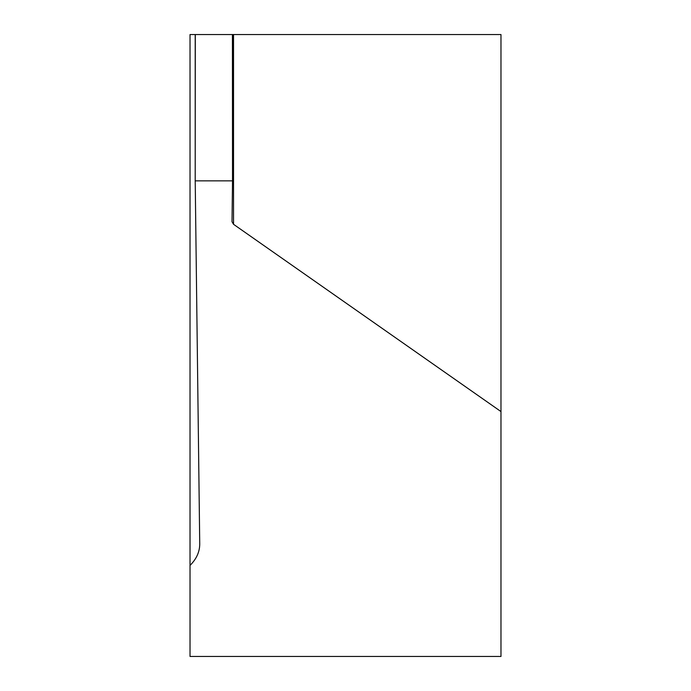 <?xml version="1.0" encoding="UTF-8"?>
<svg xmlns="http://www.w3.org/2000/svg" width="691" height="691" viewBox="0 0 691 691"><rect width="100%" height="100%" fill="white"/><g stroke="black" fill="none" stroke-linecap="round" stroke-linejoin="round"><path stroke-width="1.04" d="M190.025 345.5L190.025 195.208L190.025 345.5M190.025 125.589L190.025 195.208M190.025 495.793L190.025 656.45L500.975 656.45L500.975 34.55L232.012 34.55M199.734 544.266L199.734 543.947C199.734 551.815 196.503 558.976 190.025 565.411L190.025 34.55L195.208 34.55L195.208 180.852L232.522 180.852L232.012 221.733L233.532 224.299L500.975 411.568M195.311 34.55L195.208 180.852L195.311 34.55L232.418 34.55L232.522 180.852L232.418 34.55M199.734 543.947L195.208 180.852M233.532 224.299L233.532 34.55M232.522 34.55L232.522 180.852"/></g></svg>
